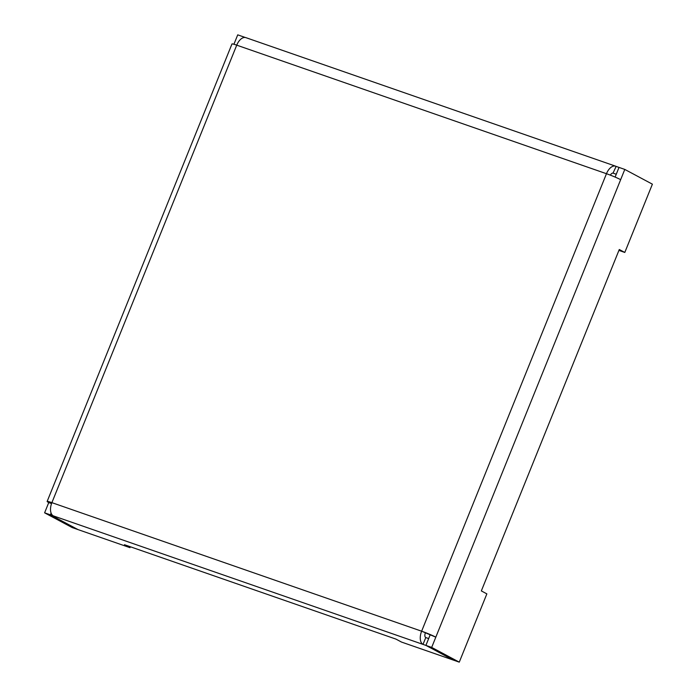 <?xml version="1.0" encoding="UTF-8"?>
<svg xmlns="http://www.w3.org/2000/svg" width="697" height="697" viewBox="0 0 697 697"><rect width="100%" height="100%" fill="white"/><g stroke="black" fill="none" stroke-linecap="round" stroke-linejoin="round"><path stroke-width="1.05" d="M44.608 512.826L50.384 514.839L51.099 513.079L50.384 514.839L53.277 515.841A11.074 6.203 -70.8 0 1 51.892 502.65A11.074 0.81 -158 0 0 47.143 501.448A11.074 0.81 -158 0 0 48.746 502.589L44.608 512.826L72.209 527.577L77.986 529.581L50.384 514.839L77.986 529.581L129.973 547.659L130.339 546.753M624.791 169.423L616.131 166.409A11.074 6.203 109.2 0 0 615.625 166.191A11.074 6.203 109.2 0 0 606.468 173.71A11.074 0.81 22 0 1 620.661 179.669L624.791 169.423L652.392 184.174L624.8 252.453L619.284 249.509L481.339 590.917L486.863 593.87L459.271 662.15L431.678 647.408L435.817 637.163L421.633 631.203A11.074 6.203 109.2 0 0 423.009 644.394L425.902 645.396L453.494 660.137L401.507 642.068L395.983 639.114L124.458 544.714L129.973 547.659M615.111 177.082L619.014 167.419L616.261 174.241L613.369 173.239A3.694 2.065 109.2 0 0 613.203 173.17A3.694 2.065 109.2 0 0 610.389 175.156M425.309 633.164A3.694 2.065 109.2 0 0 425.771 637.563L428.664 638.565L425.902 645.396L430.04 635.15M245.361 37.507L243.506 36.863L243.148 37.734L243.506 36.863L237.729 34.85L233.922 44.251M616.131 166.409L613.029 173.117M53.277 515.841L423.009 644.394L425.771 637.563M47.143 501.448L231.979 43.955A11.074 0.81 22 0 1 236.736 45.157A11.074 6.203 -70.8 0 1 245.893 37.647L615.625 166.191M48.746 502.589L51.552 503.565M620.661 179.669L435.817 637.163A11.074 0.81 -158 0 0 421.633 631.203L606.468 173.71L236.736 45.157L51.892 502.65L421.633 631.203M618.927 250.389L624.8 252.453M459.271 662.15L453.494 660.137L425.902 645.396L431.678 647.408"/></g></svg>
